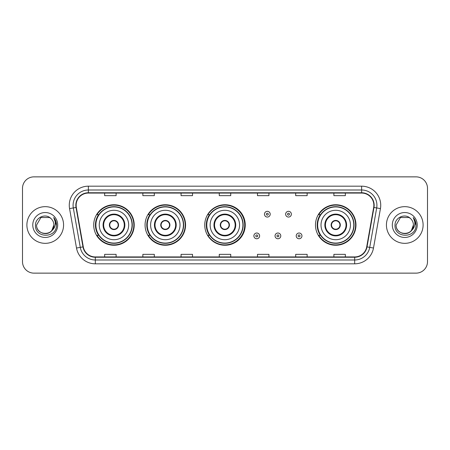 <?xml version="1.0" encoding="UTF-8"?>
<svg xmlns="http://www.w3.org/2000/svg" width="450" height="450" viewBox="0 0 450 450"><rect width="100%" height="100%" fill="white"/><g stroke="black" fill="none" stroke-linecap="round" stroke-linejoin="round"><path stroke-width="0.67" d="M315.478 225A20.25 20.25 0 0 0 335.728 245.25A20.25 20.25 0 0 0 355.978 225A20.25 20.25 0 0 0 335.728 204.75A20.25 20.25 0 0 0 315.478 225M204.75 225A20.25 20.25 0 0 0 225 245.25A20.25 20.25 0 0 0 245.25 225A20.25 20.25 0 0 0 225 204.75A20.25 20.25 0 0 0 204.75 225M145.069 225A20.25 20.25 0 0 0 165.319 245.25A20.25 20.25 0 0 0 185.569 225A20.25 20.25 0 0 0 165.319 204.75A20.25 20.25 0 0 0 145.069 225M93.718 225A20.25 20.25 0 0 0 113.968 245.25A20.25 20.25 0 0 0 134.218 225A20.25 20.25 0 0 0 113.968 204.75A20.25 20.25 0 0 0 93.718 225M98.573 235.316A18.529 18.529 0 0 1 98.573 214.684M149.929 235.316A18.529 18.529 0 0 1 149.929 214.684M209.453 235.316A18.529 18.529 0 0 1 209.453 214.684M320.332 235.316A18.529 18.529 0 0 1 320.332 214.684M22.5 188.319L22.5 261.681A11.464 11.464 0 0 0 33.964 273.139L416.036 273.139A11.464 11.464 0 0 0 427.5 261.681L427.5 188.319A11.464 11.464 0 0 0 416.036 176.861L33.964 176.861A11.464 11.464 0 0 0 22.5 188.319L22.5 261.681M26.893 225A18.338 18.338 0 0 0 45.236 243.338A18.338 18.338 0 0 0 63.574 225A18.338 18.338 0 0 0 45.236 206.662A18.338 18.338 0 0 0 26.893 225A18.338 18.338 0 0 0 45.236 243.338A18.338 18.338 0 0 0 63.574 225A18.338 18.338 0 0 0 45.236 206.662A18.338 18.338 0 0 0 26.893 225M386.426 225A18.338 18.338 0 0 0 404.764 243.338A18.338 18.338 0 0 0 423.107 225A18.338 18.338 0 0 0 404.764 206.662A18.338 18.338 0 0 0 386.426 225A18.338 18.338 0 0 0 404.764 243.338A18.338 18.338 0 0 0 423.107 225A18.338 18.338 0 0 0 404.764 206.662A18.338 18.338 0 0 0 386.426 225M76.146 205.284A12.229 12.229 0 0 1 88.369 193.061L361.631 193.061A12.229 12.229 0 0 1 373.669 207.411L366.716 246.836A12.229 12.229 0 0 1 354.679 256.939L95.321 256.939A12.229 12.229 0 0 1 83.284 246.836L76.331 207.411A12.229 12.229 0 0 1 76.146 205.284M75.836 205.284A12.533 12.533 0 0 0 76.028 207.461L82.98 246.893A12.533 12.533 0 0 0 95.321 257.248L354.679 257.248A12.533 12.533 0 0 0 367.02 246.893L373.973 207.461A12.533 12.533 0 0 0 361.631 192.752L88.369 192.752A12.533 12.533 0 0 0 75.836 205.284M69.559 208.603A19.102 19.102 0 0 1 88.369 186.182L361.631 186.182A19.102 19.102 0 0 1 380.441 208.603L373.489 248.034A19.102 19.102 0 0 1 354.679 263.818L95.321 263.818A19.102 19.102 0 0 1 76.511 248.034L69.559 208.603L73.316 207.939A15.283 15.283 0 0 1 88.369 190.001L361.631 190.001A15.283 15.283 0 0 1 376.684 207.939L369.726 247.371A15.283 15.283 0 0 1 354.679 259.999L95.321 259.999A15.283 15.283 0 0 1 80.274 247.371L73.316 207.939A15.283 15.283 0 0 1 73.086 205.284M416.036 176.861L33.964 176.861M33.964 273.139L416.036 273.139M427.5 261.681L427.5 188.319M367.02 246.893L369.726 247.371L376.684 207.939L380.441 208.603M219.268 193.061L219.268 195.649L230.732 195.649L230.732 193.061M181.063 193.061L181.063 195.649L192.521 195.649L192.521 193.061M142.852 193.061L142.852 195.649L154.316 195.649L154.316 193.061M104.647 193.061L104.647 195.649L116.111 195.649L116.111 193.061M257.479 193.061L257.479 195.649L268.937 195.649L268.937 193.061M295.684 193.061L295.684 195.649L307.147 195.649L307.147 193.061M333.889 193.061L333.889 195.649L345.353 195.649L345.353 193.061M230.732 256.939L230.732 254.351L219.268 254.351L219.268 256.939M192.521 256.939L192.521 254.351L181.063 254.351L181.063 256.939M154.316 256.939L154.316 254.351L142.852 254.351L142.852 256.939M116.111 256.939L116.111 254.351L104.647 254.351L104.647 256.939M268.937 256.939L268.937 254.351L257.479 254.351L257.479 256.939M307.147 256.939L307.147 254.351L295.684 254.351L295.684 256.939M345.353 256.939L345.353 254.351L333.889 254.351L333.889 256.939M42.581 233.218C49.134 234.253 52.898 231.514 53.871 225C54.399 236.143 36.068 236.143 36.596 225L40.916 217.519L49.551 217.519L50.889 218.475C45.591 212.917 35.387 217.496 35.483 225C34.509 238.331 56.126 238.68 56.481 225.647L56.498 225C56.464 222.165 55.524 219.679 53.668 217.536C55.08 219.847 55.575 222.339 55.159 225C54.754 227.267 53.651 229.118 51.851 230.552A8.64 8.64 0 0 0 53.871 225L51.851 230.552C47.267 236.745 36.146 232.779 36.596 225L40.916 217.519L49.551 217.519L50.889 218.475L49.551 217.519L40.916 217.519L36.596 225C36.068 236.143 54.399 236.143 53.871 225L51.829 230.574L53.871 225C54.399 236.143 36.068 236.143 36.596 225C36.068 236.143 54.399 236.143 53.871 225A8.64 8.64 0 0 0 50.889 218.475M32.777 225A12.459 12.459 0 0 0 45.236 237.459A12.459 12.459 0 0 0 57.69 225A12.459 12.459 0 0 0 45.236 212.541A12.459 12.459 0 0 0 32.777 225M53.752 217.631L56.492 225.326M99.259 225A14.709 14.709 0 0 1 113.968 210.291A14.709 14.709 0 0 1 128.678 225A14.709 14.709 0 0 1 113.968 239.709A14.709 14.709 0 0 1 99.259 225A14.709 14.709 0 0 0 113.968 239.709A14.709 14.709 0 0 0 128.678 225M103.652 225A10.316 10.316 0 0 0 113.968 235.316A10.316 10.316 0 0 0 124.284 225A10.316 10.316 0 0 0 113.968 214.684A10.316 10.316 0 0 0 103.652 225M98.803 214.684A18.338 18.338 0 0 0 98.803 235.316M132.041 225A18.073 18.073 0 0 0 113.968 206.927A18.073 18.073 0 0 0 95.895 225A18.073 18.073 0 0 0 113.968 243.073A18.073 18.073 0 0 0 132.041 225M109.384 225A4.584 4.584 0 0 0 113.968 229.584A4.584 4.584 0 0 0 118.552 225A4.584 4.584 0 0 0 113.968 220.416A4.584 4.584 0 0 0 109.384 225M133.836 225A19.867 19.867 0 0 1 96.992 235.316L98.831 235.316A18.321 18.321 0 0 0 132.289 225.045A18.321 18.321 0 0 0 98.831 214.684L96.992 214.684A19.867 19.867 0 0 1 133.836 225M109.53 223.852L109.688 223.852A4.433 4.433 0 0 1 118.254 223.852L118.013 223.852A4.202 4.202 0 0 1 113.968 229.202A4.202 4.202 0 0 1 109.924 223.852A4.202 4.202 0 0 1 118.013 223.852L118.406 223.852M118.406 226.148L118.254 226.148A4.433 4.433 0 0 1 109.688 226.148L109.53 226.148M402.114 233.218C408.668 234.253 412.431 231.514 413.404 225C413.933 236.143 395.601 236.143 396.129 225L400.449 217.519L396.129 225L400.449 217.519L409.084 217.519L410.423 218.475C405.124 212.917 394.92 217.496 395.016 225C394.043 238.331 415.659 238.68 416.014 225.647L416.031 225C415.997 222.165 415.058 219.679 413.201 217.536C414.613 219.847 415.108 222.339 414.692 225C414.287 227.267 413.184 229.118 411.384 230.552A8.64 8.64 0 0 0 413.404 225L411.384 230.552C406.8 236.745 395.679 232.779 396.129 225C395.601 236.143 413.933 236.143 413.404 225L411.362 230.574L413.404 225C413.933 236.143 395.601 236.143 396.129 225C395.601 236.143 413.933 236.143 413.404 225A8.64 8.64 0 0 0 410.423 218.475M392.31 225A12.459 12.459 0 0 0 404.764 237.459A12.459 12.459 0 0 0 417.223 225A12.459 12.459 0 0 0 404.764 212.541A12.459 12.459 0 0 0 392.31 225M416.031 225L413.37 217.727M413.286 217.631L416.025 225.326M150.609 225A14.709 14.709 0 0 1 165.319 210.291A14.709 14.709 0 0 1 180.028 225A14.709 14.709 0 0 1 165.319 239.709A14.709 14.709 0 0 1 150.609 225A14.709 14.709 0 0 0 165.319 239.709A14.709 14.709 0 0 0 180.028 225M155.002 225A10.316 10.316 0 0 0 165.319 235.316A10.316 10.316 0 0 0 175.635 225A10.316 10.316 0 0 0 165.319 214.684A10.316 10.316 0 0 0 155.002 225M150.159 214.684A18.338 18.338 0 0 0 150.159 235.316M183.392 225A18.073 18.073 0 0 0 165.319 206.927A18.073 18.073 0 0 0 147.246 225A18.073 18.073 0 0 0 165.319 243.073A18.073 18.073 0 0 0 183.392 225M160.734 225A4.584 4.584 0 0 0 165.319 229.584A4.584 4.584 0 0 0 169.903 225A4.584 4.584 0 0 0 165.319 220.416A4.584 4.584 0 0 0 160.734 225M185.186 225A19.867 19.867 0 0 1 148.343 235.316L150.182 235.316A18.321 18.321 0 0 0 183.639 225.045A18.321 18.321 0 0 0 150.182 214.684L148.343 214.684A19.867 19.867 0 0 1 185.186 225M160.881 223.852L161.038 223.852A4.433 4.433 0 0 1 169.605 223.852L169.363 223.852A4.202 4.202 0 0 1 165.319 229.202A4.202 4.202 0 0 1 161.274 223.852A4.202 4.202 0 0 1 169.363 223.852L169.757 223.852M169.757 226.148L169.605 226.148A4.433 4.433 0 0 1 161.038 226.148L160.881 226.148M210.139 225A14.709 14.709 0 0 1 224.848 210.291A14.709 14.709 0 0 1 239.558 225A14.709 14.709 0 0 1 224.848 239.709A14.709 14.709 0 0 1 210.139 225A14.709 14.709 0 0 0 224.848 239.709A14.709 14.709 0 0 0 239.558 225M214.532 225A10.316 10.316 0 0 0 224.848 235.316A10.316 10.316 0 0 0 235.164 225A10.316 10.316 0 0 0 224.848 214.684A10.316 10.316 0 0 0 214.532 225M209.683 214.684A18.338 18.338 0 0 0 209.683 235.316M242.921 225A18.073 18.073 0 0 0 224.848 206.927A18.073 18.073 0 0 0 206.775 225A18.073 18.073 0 0 0 224.848 243.073A18.073 18.073 0 0 0 242.921 225M220.264 225A4.584 4.584 0 0 0 224.848 229.584A4.584 4.584 0 0 0 229.433 225A4.584 4.584 0 0 0 224.848 220.416A4.584 4.584 0 0 0 220.264 225M244.716 225A19.867 19.867 0 0 1 207.866 235.316L209.711 235.316A18.321 18.321 0 0 0 243.169 225.045A18.321 18.321 0 0 0 209.711 214.684L207.866 214.684A19.867 19.867 0 0 1 244.716 225M220.41 223.852L220.562 223.852A4.433 4.433 0 0 1 229.129 223.852L228.893 223.852A4.202 4.202 0 0 1 224.848 229.202A4.202 4.202 0 0 1 220.804 223.852A4.202 4.202 0 0 1 228.893 223.852L229.286 223.852M229.286 226.148L228.893 226.148A4.202 4.202 0 0 1 220.804 226.148L220.41 226.148M228.893 226.148L229.129 226.148A4.433 4.433 0 0 1 220.562 226.148L220.804 226.148M321.013 225A14.709 14.709 0 0 1 335.728 210.291A14.709 14.709 0 0 1 350.438 225A14.709 14.709 0 0 1 335.728 239.709A14.709 14.709 0 0 1 321.013 225A14.709 14.709 0 0 0 335.728 239.709A14.709 14.709 0 0 0 350.438 225M325.412 225A10.316 10.316 0 0 0 335.728 235.316A10.316 10.316 0 0 0 346.039 225A10.316 10.316 0 0 0 335.728 214.684A10.316 10.316 0 0 0 325.412 225M320.563 214.684A18.338 18.338 0 0 0 320.563 235.316M353.796 225A18.073 18.073 0 0 0 335.728 206.927A18.073 18.073 0 0 0 317.655 225A18.073 18.073 0 0 0 335.728 243.073A18.073 18.073 0 0 0 353.796 225M331.138 225A4.584 4.584 0 0 0 335.728 229.584A4.584 4.584 0 0 0 340.312 225A4.584 4.584 0 0 0 335.728 220.416A4.584 4.584 0 0 0 331.138 225M355.596 225A19.867 19.867 0 0 1 318.746 235.316L320.586 235.316A18.321 18.321 0 0 0 354.043 225.045A18.321 18.321 0 0 0 320.586 214.684L318.746 214.684A19.867 19.867 0 0 1 355.596 225M331.284 223.852L331.442 223.852A4.433 4.433 0 0 1 340.009 223.852L339.767 223.852A4.202 4.202 0 0 1 335.728 229.202A4.202 4.202 0 0 1 331.684 223.852A4.202 4.202 0 0 1 339.767 223.852L340.166 223.852M340.166 226.148L339.767 226.148A4.202 4.202 0 0 1 331.684 226.148L331.284 226.148M339.767 226.148L340.009 226.148A4.433 4.433 0 0 1 331.442 226.148L331.684 226.148M270.197 214.189A2.863 2.863 0 0 1 267.334 217.052A2.863 2.863 0 0 1 264.471 214.189A2.863 2.863 0 0 1 267.334 211.32A2.863 2.863 0 0 1 270.197 214.189A2.863 2.863 0 0 0 267.334 211.32A2.863 2.863 0 0 0 264.471 214.189M291.364 214.189A2.863 2.863 0 0 1 288.501 217.052A2.863 2.863 0 0 1 285.637 214.189A2.863 2.863 0 0 1 288.501 211.32A2.863 2.863 0 0 1 291.364 214.189A2.863 2.863 0 0 0 288.501 211.32A2.863 2.863 0 0 0 285.637 214.189M253.884 235.89A2.863 2.863 0 0 1 256.753 233.021A2.863 2.863 0 0 1 259.616 235.89A2.863 2.863 0 0 1 256.753 238.753A2.863 2.863 0 0 1 253.884 235.89A2.863 2.863 0 0 0 256.753 238.753A2.863 2.863 0 0 0 259.616 235.89M275.051 235.89A2.863 2.863 0 0 1 277.92 233.021A2.863 2.863 0 0 1 280.783 235.89A2.863 2.863 0 0 1 277.92 238.753A2.863 2.863 0 0 1 275.051 235.89A2.863 2.863 0 0 0 277.92 238.753A2.863 2.863 0 0 0 280.783 235.89M296.218 235.89A2.863 2.863 0 0 1 299.087 233.021A2.863 2.863 0 0 1 301.95 235.89A2.863 2.863 0 0 1 299.087 238.753A2.863 2.863 0 0 1 296.218 235.89A2.863 2.863 0 0 0 299.087 238.753A2.863 2.863 0 0 0 301.95 235.89M361.631 186.182L361.631 192.752M73.316 207.939L76.028 207.461M95.321 263.818L95.321 257.248M354.679 257.248L354.679 263.818M76.511 248.034L82.98 246.893M373.973 207.461L376.684 207.939M88.369 186.182L88.369 192.752M369.726 247.371L373.489 248.034M124.858 225A10.89 10.89 0 0 0 113.968 214.11A10.89 10.89 0 0 0 103.078 225A10.89 10.89 0 0 0 113.968 235.89A10.89 10.89 0 0 0 124.858 225M176.209 225A10.89 10.89 0 0 0 165.319 214.11A10.89 10.89 0 0 0 154.429 225A10.89 10.89 0 0 0 165.319 235.89A10.89 10.89 0 0 0 176.209 225M235.738 225A10.89 10.89 0 0 0 224.848 214.11A10.89 10.89 0 0 0 213.958 225A10.89 10.89 0 0 0 224.848 235.89A10.89 10.89 0 0 0 235.738 225M346.613 225A10.89 10.89 0 0 0 335.728 214.11A10.89 10.89 0 0 0 324.838 225A10.89 10.89 0 0 0 335.728 235.89A10.89 10.89 0 0 0 346.613 225M266.377 214.189A0.956 0.956 0 0 0 267.334 215.145A0.956 0.956 0 0 0 268.29 214.189A0.956 0.956 0 0 0 267.334 213.232A0.956 0.956 0 0 0 266.377 214.189M287.544 214.189A0.956 0.956 0 0 0 288.501 215.145A0.956 0.956 0 0 0 289.457 214.189A0.956 0.956 0 0 0 288.501 213.232A0.956 0.956 0 0 0 287.544 214.189M257.704 235.89A0.956 0.956 0 0 0 256.753 234.934A0.956 0.956 0 0 0 255.797 235.89A0.956 0.956 0 0 0 256.753 236.846A0.956 0.956 0 0 0 257.704 235.89M278.871 235.89A0.956 0.956 0 0 0 277.92 234.934A0.956 0.956 0 0 0 276.964 235.89A0.956 0.956 0 0 0 277.92 236.846A0.956 0.956 0 0 0 278.871 235.89M300.037 235.89A0.956 0.956 0 0 0 299.087 234.934A0.956 0.956 0 0 0 298.131 235.89A0.956 0.956 0 0 0 299.087 236.846A0.956 0.956 0 0 0 300.037 235.89"/></g></svg>
